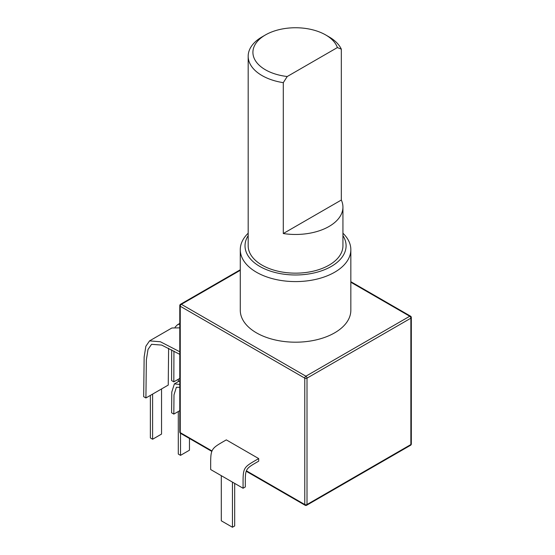 <?xml version="1.0" encoding="UTF-8"?>
<svg xmlns="http://www.w3.org/2000/svg" width="555" height="555" viewBox="0 0 555 555"><rect width="100%" height="100%" fill="white"/><g stroke="black" fill="none" stroke-linecap="round" stroke-linejoin="round"><path stroke-width="0.83" d="M245.303 486.95L243.069 488.24L210.678 469.544C210.678 448.232 209.866 449.377 226.315 439.879L258.699 458.583L258.699 461.163C244.582 469.315 245.303 468.323 245.303 486.95M243.069 488.24C243.069 466.928 242.257 468.073 258.699 458.583M232.455 482.115L232.455 527.25L221.292 520.805L221.292 475.67M232.455 527.25L234.689 525.96L234.689 483.405M150.37 395.396L150.37 437.95L152.604 439.241L161.54 434.079L161.54 388.944L168.241 385.08L168.609 348.235M179.785 354.354L161.706 345.085L151.55 344.322L148.005 349.477L146.36 359.806L145.909 397.97L143.676 396.686L144.147 356.997L145.861 346.251L149.559 340.881L160.388 341.755L179.785 351.766M149.559 340.881L171.897 327.984L179.785 327.852M145.909 397.97L161.54 388.944M152.604 439.241L152.604 394.106M173.944 351.072L173.826 381.854L171.592 380.563L171.682 349.844M175.123 327.131L177.482 324.758L179.785 323.988M173.826 381.854L179.785 378.413M178.294 381.618L178.294 379.273M179.785 384.455L174.381 383.88L171.779 392.087L171.592 412.802L173.826 414.092L173.993 394.882L176.358 387.307L179.785 387.293M173.826 414.092L179.785 410.651M180.528 433.323L180.528 455.357L178.294 454.066L178.294 411.512M180.528 455.357L189.463 450.202L189.463 438.485M283.293 233.537A47.383 27.355 0 0 0 342.934 207.119A47.383 27.355 0 0 0 341.325 200.036L341.325 49.159A47.383 27.355 0 0 0 329.059 36.894L325.709 34.958A42.645 24.621 0 0 0 265.401 34.958A42.645 24.621 0 0 0 254.752 59.517A42.645 24.621 0 0 0 287.233 76.514L283.293 82.66L283.293 233.537L341.325 200.036M265.401 34.958L262.05 36.894A47.383 27.355 0 0 0 248.175 56.235A47.383 27.355 0 0 0 283.293 82.66M341.325 49.159L337.378 47.563L287.233 76.514M337.378 47.563A42.645 24.621 0 0 0 325.709 34.958M248.175 56.235L248.175 245.803A47.383 27.355 0 0 0 262.05 265.144A47.383 27.355 0 0 0 313.686 271.076A47.383 27.355 0 0 0 342.934 245.803L342.934 207.119M248.175 233.232A55.278 31.912 0 0 0 240.28 249.674A55.278 31.912 0 0 0 256.466 272.241A55.278 31.912 0 0 0 316.711 279.158A55.278 31.912 0 0 0 350.836 249.674A55.278 31.912 0 0 0 342.934 233.232M240.28 249.674L240.28 310.28A55.278 31.912 0 0 0 256.466 332.847A55.278 31.912 0 0 0 316.711 339.764A55.278 31.912 0 0 0 350.836 310.28L350.836 249.674M248.175 235.653A50.54 29.179 0 0 0 259.816 266.435A50.54 29.179 0 0 0 322.844 270.361A50.54 29.179 0 0 0 342.934 235.653M212.01 450.965L180.25 432.629L180.25 306.249A1.582 0.909 -60 0 1 181.367 304.32L240.28 270.306M350.836 282.231L409.75 316.246A1.582 0.909 60 0 1 410.866 318.181A1.582 0.909 0 0 0 411.324 317.536A1.582 1.582 0 0 0 410.54 316.17A1.582 0.909 120 0 0 409.75 316.246L305.888 376.207L181.367 304.32A1.582 0.909 -120 0 0 180.576 304.237A1.582 1.582 0 0 0 179.785 305.611A1.582 0.909 0 0 0 180.25 306.249L304.771 378.142A1.582 0.909 0 0 0 307.005 378.142L410.866 318.181L410.866 444.555A1.582 0.909 60 0 1 410.54 445.283A1.582 1.582 0 0 0 411.324 443.91A1.582 0.909 180 0 1 410.866 444.555L307.005 504.523L307.005 378.142A1.582 0.909 -120 0 0 305.888 376.207A1.582 0.909 120 0 0 304.771 378.142L304.771 504.523A1.582 0.909 120 0 0 305.097 505.244A1.582 1.582 0 0 0 306.679 505.244A1.582 0.909 -120 0 0 307.005 504.523A1.582 0.909 180 0 1 304.771 504.523L246.392 470.813M211.837 451.402L180.576 433.351A1.582 0.909 -60 0 1 180.25 432.629A1.582 0.909 180 0 1 179.785 431.984L179.785 305.611M177.482 324.758L179.785 323.426M174.381 383.88L179.785 380.758M410.54 316.17L350.836 281.697M240.28 269.772L180.576 304.237M305.097 505.244L246.226 471.257M179.785 431.984A1.582 1.582 0 0 0 180.576 433.351M410.54 445.283L306.679 505.244M411.324 443.91L411.324 317.536"/></g></svg>
